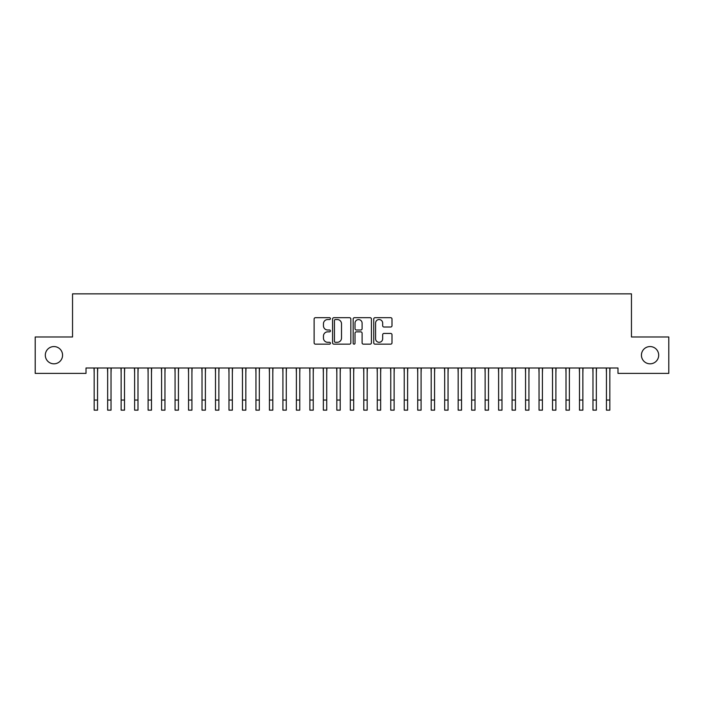 <?xml version="1.0" encoding="UTF-8"?>
<svg xmlns="http://www.w3.org/2000/svg" width="704" height="704" viewBox="0 0 704 704"><rect width="100%" height="100%" fill="white"/><g stroke="black" fill="none" stroke-linecap="round" stroke-linejoin="round"><path stroke-width="1.06" d="M330.431 318.613A0.924 0.924 0 0 0 329.507 317.689L315.445 317.689A1.32 1.32 0 0 0 314.125 319.018L314.125 342.83A1.32 1.32 0 0 0 315.445 344.159L329.507 344.159A0.924 0.924 0 0 0 330.431 343.226A0.924 0.924 0 0 0 329.507 342.302L327.686 342.302A4.233 4.233 0 0 1 323.453 338.07L323.453 336.081A4.233 4.233 0 0 1 327.686 331.848L329.507 331.848A0.924 0.924 0 0 0 330.431 330.924A0.924 0.924 0 0 0 329.507 330L327.686 330A4.233 4.233 0 0 1 323.453 325.758L323.453 323.778A4.233 4.233 0 0 1 327.686 319.546L329.507 319.546A0.924 0.924 0 0 0 330.431 318.613M641.432 355.186A8.624 8.624 0 0 0 650.065 363.818A8.624 8.624 0 0 0 658.689 355.186A8.624 8.624 0 0 0 650.065 346.562A8.624 8.624 0 0 0 641.432 355.186M45.311 355.186A8.624 8.624 0 0 0 53.935 363.818A8.624 8.624 0 0 0 62.568 355.186A8.624 8.624 0 0 0 53.935 346.562A8.624 8.624 0 0 0 45.311 355.186M390.667 327.017A1.32 1.32 0 0 0 391.996 325.697L391.996 319.018A1.32 1.32 0 0 0 390.667 317.689L375.056 317.689A1.32 1.32 0 0 0 373.736 319.018L373.736 342.83A1.32 1.32 0 0 0 375.056 344.159L390.667 344.159A1.32 1.32 0 0 0 391.996 342.83L391.996 334.761A1.32 1.32 0 0 0 390.667 333.441L383.988 333.441A1.32 1.32 0 0 0 382.668 334.761L382.668 338.765A3.538 3.538 0 0 1 379.13 342.302A3.538 3.538 0 0 1 375.584 338.765L375.584 323.083A3.538 3.538 0 0 1 379.13 319.546A3.538 3.538 0 0 1 382.668 323.083L382.668 325.697A1.32 1.32 0 0 0 383.988 327.017L390.667 327.017M617.98 367.998L86.02 367.998L86.02 373.384L35.2 373.384L35.2 336.987L72.538 336.987L72.538 293.85L631.462 293.85L631.462 336.987L668.8 336.987L668.8 373.384L617.98 373.384L617.98 367.998M350.838 319.018A1.32 1.32 0 0 0 349.518 317.689L333.907 317.689A1.32 1.32 0 0 0 332.578 319.018L332.578 342.83A1.32 1.32 0 0 0 333.907 344.159L349.518 344.159A1.32 1.32 0 0 0 350.838 342.83L350.838 319.018M354.482 317.689L370.093 317.689A1.32 1.32 0 0 1 371.422 319.018L371.422 342.83A1.32 1.32 0 0 1 370.093 344.159L363.414 344.159A1.32 1.32 0 0 1 362.094 342.83L362.094 333.168A1.32 1.32 0 0 0 360.765 331.848L356.33 331.848A1.32 1.32 0 0 0 355.01 333.168L355.01 343.226A0.924 0.924 0 0 1 354.086 344.159A0.924 0.924 0 0 1 353.162 343.226L353.162 319.018A1.32 1.32 0 0 1 354.482 317.689M335.359 319.546A0.924 0.924 0 0 0 334.435 320.47L334.435 341.378A0.924 0.924 0 0 0 335.359 342.302L337.278 342.302A4.233 4.233 0 0 0 341.51 338.07L341.51 323.778A4.233 4.233 0 0 0 337.278 319.546L335.359 319.546M362.094 323.145A3.538 3.538 0 0 0 358.547 319.607A3.538 3.538 0 0 0 355.01 323.145L355.01 328.671A1.32 1.32 0 0 0 356.33 330L360.765 330A1.32 1.32 0 0 0 362.094 328.671L362.094 323.145M97.548 373.076L97.724 367.998M94.178 373.076L94.01 367.998M94.178 400.039L97.548 400.039L97.548 410.15L94.178 410.15L94.178 368.421M97.548 400.039L97.548 368.421M111.03 373.076L111.197 367.998M107.659 373.076L107.492 367.998M124.511 373.076L124.678 367.998M121.141 373.076L120.974 367.998M107.659 410.15L111.03 410.15L107.659 410.15L107.659 368.421M111.03 410.15L111.03 368.421M121.141 410.15L124.511 410.15L121.141 410.15L121.141 368.421M124.511 410.15L124.511 368.421M137.993 373.076L138.16 367.998M134.622 373.076L134.446 367.998M151.474 373.076L151.642 367.998M148.104 373.076L147.928 367.998M134.622 410.15L137.993 410.15L134.622 410.15L134.622 368.421M137.993 410.15L137.993 368.421M148.104 410.15L151.474 410.15L148.104 410.15L148.104 368.421M151.474 410.15L151.474 368.421M164.956 373.076L165.123 367.998M161.586 373.076L161.41 367.998M161.586 410.15L164.956 410.15L161.586 410.15L161.586 368.421M164.956 410.15L164.956 368.421M178.438 373.076L178.605 367.998M175.067 373.076L174.891 367.998M175.067 410.15L178.438 410.15L175.067 410.15L175.067 368.421M178.438 410.15L178.438 368.421M191.919 373.076L192.086 367.998M188.549 373.076L188.373 367.998M205.392 373.076L205.568 367.998M202.022 373.076L201.854 367.998M218.874 373.076L219.05 367.998M215.503 373.076L215.336 367.998M232.355 373.076L232.531 367.998M228.985 373.076L228.818 367.998M245.837 373.076L246.013 367.998M242.466 373.076L242.299 367.998M259.318 373.076L259.494 367.998M255.948 373.076L255.781 367.998M272.8 373.076L272.967 367.998M269.43 373.076L269.262 367.998M286.282 373.076L286.449 367.998M282.911 373.076L282.744 367.998M299.763 373.076L299.93 367.998M296.393 373.076L296.217 367.998M188.549 410.15L191.919 410.15L188.549 410.15L188.549 368.421M191.919 410.15L191.919 368.421M202.022 410.15L205.392 410.15L202.022 410.15L202.022 368.421M205.392 410.15L205.392 368.421M215.503 410.15L218.874 410.15L215.503 410.15L215.503 368.421M218.874 410.15L218.874 368.421M228.985 410.15L232.355 410.15L228.985 410.15L228.985 368.421M232.355 410.15L232.355 368.421M242.466 410.15L245.837 410.15L242.466 410.15L242.466 368.421M245.837 410.15L245.837 368.421M255.948 410.15L259.318 410.15L255.948 410.15L255.948 368.421M259.318 410.15L259.318 368.421M269.43 410.15L272.8 410.15L269.43 410.15L269.43 368.421M272.8 410.15L272.8 368.421M282.911 410.15L286.282 410.15L282.911 410.15L282.911 368.421M286.282 410.15L286.282 368.421M296.393 410.15L299.763 410.15L296.393 410.15L296.393 368.421M299.763 410.15L299.763 368.421M313.245 373.076L313.412 367.998M309.874 373.076L309.698 367.998M309.874 410.15L313.245 410.15L309.874 410.15L309.874 368.421M313.245 410.15L313.245 368.421M326.726 373.076L326.894 367.998M323.356 373.076L323.18 367.998M323.356 410.15L326.726 410.15L323.356 410.15L323.356 368.421M326.726 410.15L326.726 368.421M340.208 373.076L340.375 367.998M336.838 373.076L336.662 367.998M336.838 410.15L340.208 410.15L336.838 410.15L336.838 368.421M340.208 410.15L340.208 368.421M353.681 373.076L353.857 367.998M350.319 373.076L350.143 367.998M350.319 410.15L353.681 410.15L350.319 410.15L350.319 368.421M353.681 410.15L353.681 368.421M367.162 373.076L367.338 367.998M363.792 373.076L363.625 367.998M363.792 410.15L367.162 410.15L363.792 410.15L363.792 368.421M367.162 410.15L367.162 368.421M380.644 373.076L380.82 367.998M377.274 373.076L377.106 367.998M377.274 410.15L380.644 410.15L377.274 410.15L377.274 368.421M380.644 410.15L380.644 368.421M394.126 373.076L394.302 367.998M390.755 373.076L390.588 367.998M390.755 410.15L394.126 410.15L390.755 410.15L390.755 368.421M394.126 410.15L394.126 368.421M407.607 373.076L407.783 367.998M404.237 373.076L404.07 367.998M404.237 410.15L407.607 410.15L404.237 410.15L404.237 368.421M407.607 410.15L407.607 368.421M421.089 373.076L421.256 367.998M417.718 373.076L417.551 367.998M417.718 410.15L421.089 410.15L417.718 410.15L417.718 368.421M421.089 410.15L421.089 368.421M434.57 373.076L434.738 367.998M431.2 373.076L431.033 367.998M431.2 410.15L434.57 410.15L431.2 410.15L431.2 368.421M434.57 410.15L434.57 368.421M448.052 373.076L448.219 367.998M444.682 373.076L444.506 367.998M444.682 410.15L448.052 410.15L444.682 410.15L444.682 368.421M448.052 410.15L448.052 368.421M461.534 373.076L461.701 367.998M458.163 373.076L457.987 367.998M458.163 410.15L461.534 410.15L458.163 410.15L458.163 368.421M461.534 410.15L461.534 368.421M475.015 373.076L475.182 367.998M471.645 373.076L471.469 367.998M471.645 410.15L475.015 410.15L471.645 410.15L471.645 368.421M475.015 410.15L475.015 368.421M488.497 373.076L488.664 367.998M485.126 373.076L484.95 367.998M485.126 410.15L488.497 410.15L485.126 410.15L485.126 368.421M488.497 410.15L488.497 368.421M501.978 373.076L502.146 367.998M498.608 373.076L498.432 367.998M498.608 410.15L501.978 410.15L498.608 410.15L498.608 368.421M501.978 410.15L501.978 368.421M515.451 373.076L515.627 367.998M512.081 373.076L511.914 367.998M512.081 410.15L515.451 410.15L512.081 410.15L512.081 368.421M515.451 410.15L515.451 368.421M528.933 373.076L529.109 367.998M525.562 373.076L525.395 367.998M525.562 410.15L528.933 410.15L525.562 410.15L525.562 368.421M528.933 410.15L528.933 368.421M542.414 373.076L542.59 367.998M539.044 373.076L538.877 367.998M539.044 410.15L542.414 410.15L539.044 410.15L539.044 368.421M542.414 410.15L542.414 368.421M555.896 373.076L556.072 367.998M552.526 373.076L552.358 367.998M552.526 410.15L555.896 410.15L552.526 410.15L552.526 368.421M555.896 410.15L555.896 368.421M569.378 373.076L569.554 367.998M566.007 373.076L565.84 367.998M566.007 410.15L569.378 410.15L566.007 410.15L566.007 368.421M569.378 410.15L569.378 368.421M582.859 373.076L583.026 367.998M579.489 373.076L579.322 367.998M579.489 410.15L582.859 410.15L579.489 410.15L579.489 368.421M582.859 410.15L582.859 368.421M596.341 373.076L596.508 367.998M592.97 373.076L592.803 367.998M592.97 410.15L596.341 410.15L592.97 410.15L592.97 368.421M596.341 410.15L596.341 368.421M609.822 373.076L609.99 367.998M606.452 373.076L606.276 367.998M606.452 410.15L609.822 410.15L606.452 410.15L606.452 368.421M609.822 410.15L609.822 368.421M107.659 400.039L111.03 400.039M121.141 400.039L124.511 400.039M134.622 400.039L137.993 400.039M148.104 400.039L151.474 400.039M161.586 400.039L164.956 400.039M175.067 400.039L178.438 400.039M188.549 400.039L191.919 400.039M202.022 400.039L205.392 400.039M215.503 400.039L218.874 400.039M228.985 400.039L232.355 400.039M242.466 400.039L245.837 400.039M255.948 400.039L259.318 400.039M269.43 400.039L272.8 400.039M282.911 400.039L286.282 400.039M296.393 400.039L299.763 400.039M309.874 400.039L313.245 400.039M323.356 400.039L326.726 400.039M336.838 400.039L340.208 400.039M350.319 400.039L353.681 400.039M363.792 400.039L367.162 400.039M377.274 400.039L380.644 400.039M390.755 400.039L394.126 400.039M404.237 400.039L407.607 400.039M417.718 400.039L421.089 400.039M431.2 400.039L434.57 400.039M444.682 400.039L448.052 400.039M458.163 400.039L461.534 400.039M471.645 400.039L475.015 400.039M485.126 400.039L488.497 400.039M498.608 400.039L501.978 400.039M512.081 400.039L515.451 400.039M525.562 400.039L528.933 400.039M539.044 400.039L542.414 400.039M552.526 400.039L555.896 400.039M566.007 400.039L569.378 400.039M579.489 400.039L582.859 400.039M592.97 400.039L596.341 400.039M606.452 400.039L609.822 400.039"/></g></svg>
